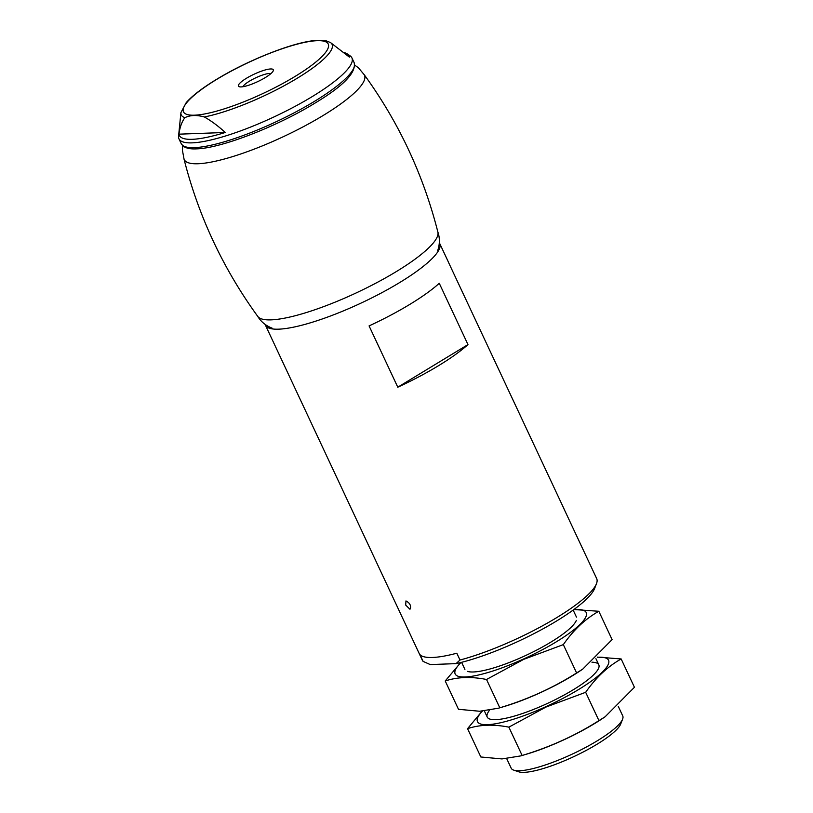 <?xml version="1.0" encoding="UTF-8"?>
<svg xmlns="http://www.w3.org/2000/svg" width="813" height="813" viewBox="0 0 813 813"><rect width="100%" height="100%" fill="white"/><g stroke="black" fill="none" stroke-linecap="round" stroke-linejoin="round"><path stroke-width="1.22" d="M409.793 609.12L410.28 608.978C411.226 605.594 409.793 602.911 405.961 600.939L405.697 605.065L409.793 609.12M456.052 663.632L459.995 660.024L456.804 653.215A96.249 20.62 154.9 0 1 432.445 657.473A96.249 20.62 154.9 0 1 419.904 654.556L423.095 661.375L430.229 664.577L456.052 663.632A92.408 19.797 -25.1 0 0 541.356 629.74A92.408 19.797 -25.1 0 0 594.598 588.521L596.478 583.683A96.249 20.62 -25.1 0 0 596.681 578.592L563.5 507.851M459.995 660.024A96.249 20.62 -25.1 0 0 596.478 583.683M265.079 324.387L422.354 660.258A96.249 20.62 -25.1 0 0 423.095 661.375M397.791 387.201A96.249 20.62 -25.1 0 0 467.973 344.59L439.264 283.29A96.249 20.62 154.9 0 1 369.072 325.901L397.791 387.201L467.973 344.59M265.373 325.139A96.249 20.62 -25.1 0 0 278.656 329.174A96.249 20.62 -25.1 0 0 381.226 293.026A96.249 20.62 -25.1 0 0 439.701 243.483L448.319 261.867A96.249 20.62 154.9 0 1 448.522 262.406L564.263 509.385M506.712 758.651L511.164 768.153A61.605 13.191 -25.1 0 0 513.745 770.145L518.674 771.791A57.753 12.368 -25.1 0 0 524.212 772.35A57.753 12.368 -25.1 0 0 580.167 753.539A57.753 12.368 -25.1 0 0 620.715 723.987L622.606 719.149A61.605 13.191 -25.1 0 0 622.738 715.897L618.256 706.334M513.745 770.145A61.605 13.191 -25.1 0 0 519.659 770.734A61.605 13.191 -25.1 0 0 579.354 750.673A61.605 13.191 -25.1 0 0 622.606 719.149M330.495 42.561L325.871 40.711L313.615 40.65C291.725 43.069 250.323 59.359 220.11 77.245C204.297 86.544 192.996 94.999 186.228 102.59L180.913 112.621A83.261 17.835 -25.1 0 0 184.886 117.672C181.817 121.818 179.836 127.326 178.941 134.175A93.708 20.071 -25.1 0 0 225.262 132.478C218.118 125.944 211.136 120.771 204.317 116.96A83.261 17.835 -25.1 0 0 297.375 78.15A83.261 17.835 -25.1 0 0 330.495 42.561L349.387 57.113A93.708 20.071 -25.1 0 0 347.253 53.912A93.708 20.071 -25.1 0 0 344.153 52.601M180.913 112.621L178.565 136.198A95.487 20.457 -25.1 0 0 178.972 138.871A95.487 20.457 -25.1 0 0 312.121 96.656A95.487 20.457 -25.1 0 0 351.897 57.865A95.487 20.457 -25.1 0 0 350.108 55.843L347.253 53.912M184.886 117.672C190.181 115.07 196.655 114.836 204.317 116.96M265.282 77.591A19.248 4.126 -25.1 0 0 273.259 70.782A19.248 4.126 -25.1 0 0 254.113 74.196A19.248 4.126 -25.1 0 0 239.235 86.717A19.248 4.126 -25.1 0 0 265.282 77.591M178.941 134.175L225.262 132.478M270.912 73.587A15.914 3.404 -25.1 0 0 255.8 77.794A15.914 3.404 -25.1 0 0 242.894 86.717M182.742 145.73L182.427 150.283L184.063 159.216A99.511 21.321 -25.1 0 0 322.995 115.588A99.511 21.321 -25.1 0 0 364.275 74.806L358.462 67.825L354.763 65.152M183.921 158.738C198.443 216.055 223.067 268.625 257.802 316.46A99.511 21.321 -25.1 0 0 396.124 271.705A99.511 21.321 -25.1 0 0 437.882 232.112C423.36 174.795 398.736 122.224 364 74.39M573.653 609.699A72.377 15.508 154.9 0 1 580.136 624.293A72.377 15.508 154.9 0 1 523.562 659.008A72.377 15.508 154.9 0 1 460.991 662.473M576.336 620.39A61.605 13.191 154.9 0 1 523.125 656.67A61.605 13.191 154.9 0 1 467.485 671.375M460.768 662.524L445.219 680.979C457.333 676.944 471.103 676.446 486.53 679.475L523.674 659.363L563.328 644.618C573.511 629.973 585.34 618.856 598.825 611.274L573.887 609.526M598.825 611.274L612.098 639.607L582.748 669.119L579.679 671.172A72.377 15.508 154.9 0 1 539.507 693.072A72.377 15.508 154.9 0 1 504.355 706.456L498.46 708.204L479.65 711.253L458.491 709.302L445.219 680.979M582.748 669.119L576.6 672.951C552.972 687.94 527.373 699.556 499.802 707.798L498.46 708.204M499.802 707.798L486.53 679.475M576.6 672.951L563.328 644.618M597.362 657.27A72.377 15.508 154.9 0 1 601.955 672.473A72.377 15.508 154.9 0 1 545.889 706.69A72.377 15.508 154.9 0 1 482.363 711.131M591.955 662.209A61.605 13.191 154.9 0 1 598.673 668.062A61.605 13.191 154.9 0 1 545.462 704.343A61.605 13.191 154.9 0 1 489.822 719.058A61.605 13.191 154.9 0 1 489.507 710.298M482.139 711.151L467.556 728.661C479.67 724.627 493.44 724.119 508.867 727.147L546.011 707.046L585.665 692.3C595.848 677.656 607.677 666.538 621.162 658.957L597.514 657.117M621.162 658.957L634.435 687.28L605.085 716.802L602.016 718.844A72.377 15.508 154.9 0 1 561.844 740.745A72.377 15.508 154.9 0 1 526.692 754.129L520.798 755.887L501.977 758.936L480.829 756.984L467.556 728.661M605.085 716.802L598.937 720.623C575.309 735.623 549.71 747.238 522.129 755.48L520.798 755.887M522.129 755.48L508.867 727.147M598.937 720.623L585.665 692.3M294.946 76.503A79.918 17.124 -25.1 0 0 289.448 46.382A79.918 17.124 -25.1 0 0 183.189 110.903A79.918 17.124 -25.1 0 0 294.946 76.503M314.357 101.432A95.487 20.457 -25.1 0 0 354.133 62.631C356.46 72.581 343.218 86.188 314.428 103.444C276.755 126.625 221.085 148.22 196.776 148.85C190.638 149.216 186.096 148.301 183.169 146.116L181.208 143.637A95.487 20.457 -25.1 0 0 314.357 101.432M439.701 243.483L439.315 242.772M598.805 664.81L595.919 658.662M576.468 617.128L573.155 610.055M487.231 717.076L484.375 710.969M464.904 669.394L461.591 662.321M354.133 62.631L351.897 57.865M181.208 143.637L178.972 138.871M437.709 250.587C439.914 243.991 439.914 237.67 437.74 231.634M272.111 328.157C265.638 325.627 260.78 321.592 257.538 316.044"/></g></svg>
